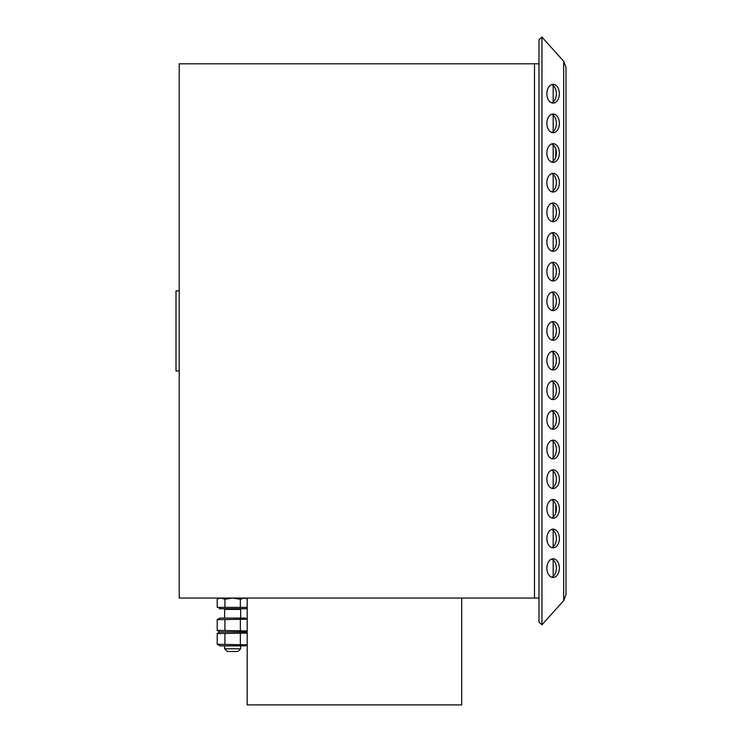 <?xml version="1.0" encoding="UTF-8"?>
<svg xmlns="http://www.w3.org/2000/svg" width="742" height="742" viewBox="0 0 742 742"><rect width="100%" height="100%" fill="white"/><g stroke="black" fill="none" stroke-linecap="round" stroke-linejoin="round"><path stroke-width="1.11" d="M247.188 619.208L217.211 619.663L219.947 618.086L245.324 618.086L247.188 619.162M217.972 630.802L217.211 630.394L217.211 619.663L218.213 619.143M247.188 633.102L217.211 633.557L219.947 631.98L245.324 631.98L219.947 631.98L217.211 630.394L247.04 630.923M224.919 619.663L224.919 630.394M240.343 619.663L240.343 630.394M217.972 644.696L217.211 644.288L217.211 633.557L218.213 633.037M247.188 644.789L245.324 645.865L219.947 645.865L217.211 644.288L247.04 644.817M224.919 633.557L224.919 644.288M240.343 633.557L240.343 644.288M538.98 63.812L534.481 63.812L534.481 598.052L179.212 598.052L179.212 63.812L534.481 63.812L534.481 598.052L538.98 598.052M247.188 598.794L244.201 598.052L240.343 599.248L232.636 598.052L224.919 599.248L221.07 598.052L217.972 598.84M461.691 598.052L461.691 704.9L247.188 704.9L247.188 598.052M179.212 290.864L176.002 290.864L176.002 371L179.212 371M247.188 607.401L240.343 607.401L240.343 599.248M240.343 607.401L217.211 607.401L217.211 599.248L219.28 598.052M224.919 607.401L224.919 599.248M219.28 607.401L219.28 608.737L245.992 608.737L245.992 607.401M240.649 645.865L240.649 648.805L224.622 648.805L224.622 645.865M240.649 648.805L237.978 651.476L227.293 651.476L224.622 648.805M553.18 85.553L553.18 101.914M553.18 115.195L553.18 131.557M553.18 144.848L553.18 161.209M553.18 174.5L553.18 190.861M553.18 204.152L553.18 220.513M553.18 233.804L553.18 250.165M553.18 263.447L553.18 279.808M553.18 293.099L553.18 309.46M553.18 322.751L553.18 339.113M553.18 352.404L553.18 368.765M553.18 382.056L553.18 398.417M553.18 411.699L553.18 428.06M553.18 441.351L553.18 457.712M553.18 471.003L553.18 487.364M553.18 500.655L553.18 517.016M553.18 530.307L553.18 546.668M553.18 559.95L553.18 576.311M565.998 67.281L563.679 61.234L565.998 67.281L565.998 594.583L563.679 600.63L565.998 594.583M563.679 600.63L541.957 624.764L563.679 600.63L563.679 61.234L541.957 37.1L541.957 624.764L538.98 622.084L541.957 624.764M553.124 558.782A9.349 6.251 90 0 0 546.873 568.131A9.349 6.251 90 0 0 553.124 577.48A9.349 6.251 90 0 0 559.375 568.131A9.349 6.251 90 0 0 553.124 558.782M553.124 529.139A9.349 6.251 90 0 0 546.873 538.488A9.349 6.251 90 0 0 553.124 547.837A9.349 6.251 90 0 0 559.375 538.488A9.349 6.251 90 0 0 553.124 529.139M553.124 499.487A9.349 6.251 90 0 0 546.873 508.836A9.349 6.251 90 0 0 553.124 518.185A9.349 6.251 90 0 0 559.375 508.836A9.349 6.251 90 0 0 553.124 499.487M553.124 469.834A9.349 6.251 90 0 0 546.873 479.184A9.349 6.251 90 0 0 553.124 488.533A9.349 6.251 90 0 0 559.375 479.184A9.349 6.251 90 0 0 553.124 469.834M553.124 440.182A9.349 6.251 90 0 0 546.873 449.531A9.349 6.251 90 0 0 553.124 458.881A9.349 6.251 90 0 0 559.375 449.531A9.349 6.251 90 0 0 553.124 440.182M553.124 410.53A9.349 6.251 90 0 0 546.873 419.879A9.349 6.251 90 0 0 553.124 429.228A9.349 6.251 90 0 0 559.375 419.879A9.349 6.251 90 0 0 553.124 410.53M553.124 380.887A9.349 6.251 90 0 0 546.873 390.236A9.349 6.251 90 0 0 553.124 399.586A9.349 6.251 90 0 0 559.375 390.236A9.349 6.251 90 0 0 553.124 380.887M553.124 351.235A9.349 6.251 90 0 0 546.873 360.584A9.349 6.251 90 0 0 553.124 369.933A9.349 6.251 90 0 0 559.375 360.584A9.349 6.251 90 0 0 553.124 351.235M553.124 321.583A9.349 6.251 90 0 0 546.873 330.932A9.349 6.251 90 0 0 553.124 340.281A9.349 6.251 90 0 0 559.375 330.932A9.349 6.251 90 0 0 553.124 321.583M553.124 291.931A9.349 6.251 90 0 0 546.873 301.28A9.349 6.251 90 0 0 553.124 310.629A9.349 6.251 90 0 0 559.375 301.28A9.349 6.251 90 0 0 553.124 291.931M553.124 262.278A9.349 6.251 90 0 0 546.873 271.628A9.349 6.251 90 0 0 553.124 280.977A9.349 6.251 90 0 0 559.375 271.628A9.349 6.251 90 0 0 553.124 262.278M553.124 232.636A9.349 6.251 90 0 0 546.873 241.985A9.349 6.251 90 0 0 553.124 251.334A9.349 6.251 90 0 0 559.375 241.985A9.349 6.251 90 0 0 553.124 232.636M553.124 202.983A9.349 6.251 90 0 0 546.873 212.333A9.349 6.251 90 0 0 553.124 221.682A9.349 6.251 90 0 0 559.375 212.333A9.349 6.251 90 0 0 553.124 202.983M553.124 173.331A9.349 6.251 90 0 0 546.873 182.68A9.349 6.251 90 0 0 553.124 192.03A9.349 6.251 90 0 0 559.375 182.68A9.349 6.251 90 0 0 553.124 173.331M553.124 143.679A9.349 6.251 90 0 0 546.873 153.028A9.349 6.251 90 0 0 553.124 162.377A9.349 6.251 90 0 0 559.375 153.028A9.349 6.251 90 0 0 553.124 143.679M553.124 114.027A9.349 6.251 90 0 0 546.873 123.376A9.349 6.251 90 0 0 553.124 132.725A9.349 6.251 90 0 0 559.375 123.376A9.349 6.251 90 0 0 553.124 114.027M553.124 84.384A9.349 6.251 90 0 0 546.873 93.733A9.349 6.251 90 0 0 553.124 103.082A9.349 6.251 90 0 0 559.375 93.733A9.349 6.251 90 0 0 553.124 84.384M541.957 37.1L538.98 39.78L541.957 37.1L563.679 61.234M551.64 102.813A9.349 6.251 90 0 0 556.398 93.733A9.349 6.251 90 0 0 551.64 84.653M551.64 132.456A9.349 6.251 90 0 0 556.398 123.376A9.349 6.251 90 0 0 551.64 114.296M551.64 162.108A9.349 6.251 90 0 0 556.398 153.028A9.349 6.251 90 0 0 551.64 143.948M551.64 191.761A9.349 6.251 90 0 0 556.398 182.68A9.349 6.251 90 0 0 551.64 173.6M551.64 221.413A9.349 6.251 90 0 0 556.398 212.333A9.349 6.251 90 0 0 551.64 203.252M551.64 251.065A9.349 6.251 90 0 0 556.398 241.985A9.349 6.251 90 0 0 551.64 232.905M551.64 280.708A9.349 6.251 90 0 0 556.398 271.628A9.349 6.251 90 0 0 551.64 262.547M551.64 310.36A9.349 6.251 90 0 0 556.398 301.28A9.349 6.251 90 0 0 551.64 292.2M551.64 340.012A9.349 6.251 90 0 0 556.398 330.932A9.349 6.251 90 0 0 551.64 321.852M551.64 369.664A9.349 6.251 90 0 0 556.398 360.584A9.349 6.251 90 0 0 551.64 351.504M551.64 399.317A9.349 6.251 90 0 0 556.398 390.236A9.349 6.251 90 0 0 551.64 381.156M551.64 428.959A9.349 6.251 90 0 0 556.398 419.879A9.349 6.251 90 0 0 551.64 410.799M551.64 458.612A9.349 6.251 90 0 0 556.398 449.531A9.349 6.251 90 0 0 551.64 440.451M551.64 488.264A9.349 6.251 90 0 0 556.398 479.184A9.349 6.251 90 0 0 551.64 470.103M551.64 517.916A9.349 6.251 90 0 0 556.398 508.836A9.349 6.251 90 0 0 551.64 499.756M551.64 547.568A9.349 6.251 90 0 0 556.398 538.488A9.349 6.251 90 0 0 551.64 529.408M551.64 577.211A9.349 6.251 90 0 0 556.398 568.131A9.349 6.251 90 0 0 551.64 559.051M538.98 39.78L538.98 622.084M241.317 608.737L240.649 609.405L224.622 609.405L223.954 608.737M556.259 510.839L556.259 506.832M555.786 512.88L555.786 504.783M556.259 155.032L556.259 151.025M555.786 157.081L555.786 148.984M247.188 633.056L245.324 631.98L247.188 630.895M245.992 598.052L247.188 598.748M224.622 609.405L224.622 618.086M240.649 609.405L240.649 618.086M554.293 160.031L553.18 160.031"/></g></svg>
